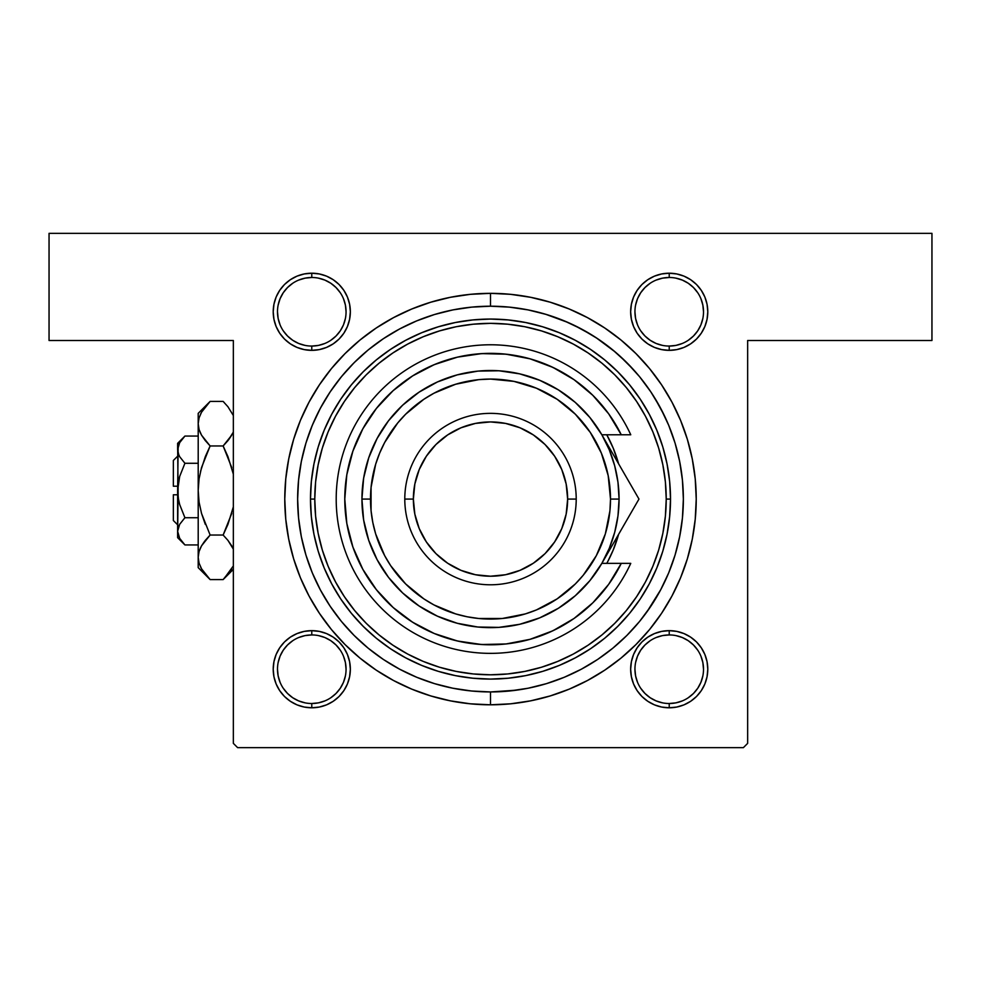 <?xml version="1.0" encoding="UTF-8"?>
<svg xmlns="http://www.w3.org/2000/svg" width="981" height="981" viewBox="0 0 981 981"><rect width="100%" height="100%" fill="white"/><g stroke="black" fill="none" stroke-linecap="round" stroke-linejoin="round"><path stroke-width="1.47" d="M319.303 273.944L311.774 273.209L304.257 273.944L297.01 276.139L290.351 279.708L284.502 284.502L279.708 290.351L276.139 297.01L273.944 304.257L273.209 311.774L273.944 319.303L276.139 326.538L279.708 333.209L284.502 339.058L290.351 343.853L297.01 347.409L304.257 349.604L311.774 350.352L319.303 349.604L326.538 347.409L333.209 343.853L339.058 339.058L343.853 333.209L347.409 326.538L349.604 319.303L350.352 311.774L349.604 304.257L347.409 297.01L343.853 290.351L339.058 284.502L333.209 279.708L326.538 276.139L319.303 273.944L311.774 273.209L311.774 277.488A34.286 34.286 0 0 0 277.488 311.774A34.286 34.286 0 0 0 311.774 346.06A34.286 34.286 0 0 0 346.06 311.774A34.286 34.286 0 0 0 311.774 277.488L311.774 273.209A38.578 38.578 0 0 1 350.352 311.774A38.578 38.578 0 0 1 311.774 350.352L311.774 346.06A34.286 34.286 0 0 1 277.488 311.774A34.286 34.286 0 0 1 311.774 277.488A34.286 34.286 0 0 1 346.06 311.774A34.286 34.286 0 0 1 311.774 346.06L318.469 345.41L324.895 343.46M676.743 273.944L669.226 273.209L661.697 273.944L654.462 276.139L647.791 279.708L641.942 284.502L637.147 290.351L633.591 297.01L631.396 304.257L630.648 311.774L631.396 319.303L633.591 326.538L637.147 333.209L641.942 339.058L647.791 343.853L654.462 347.409L661.697 349.604L669.226 350.352L676.743 349.604L683.99 347.409L690.649 343.853L696.498 339.058L701.292 333.209L704.861 326.538L707.056 319.303L707.792 311.774L707.056 304.257L704.861 297.01L701.292 290.351L696.498 284.502L690.649 279.708L683.99 276.139L676.743 273.944L669.226 273.209L669.226 277.488A34.286 34.286 0 0 0 634.94 311.774A34.286 34.286 0 0 0 669.226 346.06A34.286 34.286 0 0 0 703.512 311.774A34.286 34.286 0 0 0 669.226 277.488L669.226 273.209A38.578 38.578 0 0 1 707.792 311.774A38.578 38.578 0 0 1 669.226 350.352L669.226 346.06A34.286 34.286 0 0 1 634.94 311.774A34.286 34.286 0 0 1 669.226 277.488A34.286 34.286 0 0 1 703.512 311.774A34.286 34.286 0 0 1 669.226 346.06L675.909 345.41L682.347 343.46M676.743 631.396L669.226 630.648L661.697 631.396L654.462 633.591L647.791 637.147L641.942 641.942L637.147 647.791L633.591 654.462L631.396 661.697L630.648 669.226L631.396 676.743L633.591 683.99L637.147 690.649L641.942 696.498L647.791 701.292L654.462 704.861L661.697 707.056L669.226 707.792L676.743 707.056L683.99 704.861L690.649 701.292L696.498 696.498L701.292 690.649L704.861 683.99L707.056 676.743L707.792 669.226L707.056 661.697L704.861 654.462L701.292 647.791L696.498 641.942L690.649 637.147L683.99 633.591L676.743 631.396L669.226 630.648L669.226 634.94A34.286 34.286 0 0 0 634.94 669.226A34.286 34.286 0 0 0 669.226 703.512A34.286 34.286 0 0 0 703.512 669.226A34.286 34.286 0 0 0 669.226 634.94L669.226 630.648A38.578 38.578 0 0 1 707.792 669.226A38.578 38.578 0 0 1 669.226 707.792L669.226 703.512A34.286 34.286 0 0 1 634.94 669.226A34.286 34.286 0 0 1 669.226 634.94A34.286 34.286 0 0 1 703.512 669.226A34.286 34.286 0 0 1 669.226 703.512L675.909 702.85L682.347 700.9M319.303 631.396L311.774 630.648L304.257 631.396L297.01 633.591L290.351 637.147L284.502 641.942L279.708 647.791L276.139 654.462L273.944 661.697L273.209 669.226L273.944 676.743L276.139 683.99L279.708 690.649L284.502 696.498L290.351 701.292L297.01 704.861L304.257 707.056L311.774 707.792L319.303 707.056L326.538 704.861L333.209 701.292L339.058 696.498L343.853 690.649L347.409 683.99L349.604 676.743L350.352 669.226L349.604 661.697L347.409 654.462L343.853 647.791L339.058 641.942L333.209 637.147L326.538 633.591L319.303 631.396L311.774 630.648L311.774 634.94A34.286 34.286 0 0 0 277.488 669.226A34.286 34.286 0 0 0 311.774 703.512A34.286 34.286 0 0 0 346.06 669.226A34.286 34.286 0 0 0 311.774 634.94L311.774 630.648A38.578 38.578 0 0 1 350.352 669.226A38.578 38.578 0 0 1 311.774 707.792L311.774 703.512A34.286 34.286 0 0 1 277.488 669.226A34.286 34.286 0 0 1 311.774 634.94A34.286 34.286 0 0 1 346.06 669.226A34.286 34.286 0 0 1 311.774 703.512L318.469 702.85L324.895 700.9M490.5 691.936A192.865 192.865 0 0 0 581.451 669.14A192.865 192.865 0 0 1 399.549 669.14A192.865 192.865 0 0 0 490.5 691.936L490.5 704.799L490.5 691.936L509.409 691.004L528.121 688.233L546.491 683.634L564.308 677.258L581.414 669.165L597.65 659.44L612.855 648.159L626.871 635.455L639.587 621.427L650.857 606.221L660.593 589.986A192.865 192.865 0 0 0 660.569 408.121A192.865 192.865 0 0 1 660.569 590.022L668.686 572.879L675.063 555.062L679.661 536.693L682.433 517.98L683.365 499.071A192.865 192.865 0 0 1 490.5 691.936A192.865 192.865 0 0 1 297.635 499.071A192.865 192.865 0 0 1 490.5 306.207A192.865 192.865 0 0 1 683.365 499.071L682.433 480.163L679.661 461.45L675.063 443.081L668.686 425.264L660.593 408.157L650.857 391.922L639.587 376.716L626.871 362.7L612.855 349.984L597.65 338.715L581.414 328.978A192.865 192.865 0 0 0 490.5 306.207L490.5 293.344A205.728 205.728 0 0 1 696.228 499.071A205.728 205.728 0 0 1 490.5 704.799L510.66 703.806L530.635 700.839L550.218 695.934L569.225 689.14L587.472 680.507L604.799 670.121L621.01 658.104L635.97 644.542L649.532 629.581L661.55 613.37L671.936 596.056L680.569 577.797L687.362 558.79L692.267 539.207L695.235 519.231L696.228 499.071L695.235 478.912L692.267 458.936L687.362 439.353L680.569 420.346L671.936 402.1L661.55 384.773L649.532 368.562L635.97 353.601L621.01 340.039L604.799 328.022L587.472 317.636L569.225 309.003L550.218 302.209L530.635 297.304L510.66 294.337L490.5 293.344L470.34 294.337L450.365 297.304L430.782 302.209L411.775 309.003L393.528 317.636L376.201 328.022L359.99 340.039L345.03 353.601L331.468 368.562L319.45 384.773L309.064 402.1L300.431 420.346L293.638 439.353L288.733 458.936L285.765 478.912L284.772 499.071L285.765 519.231L288.733 539.207L293.638 558.79L300.431 577.797L309.064 596.056L319.45 613.37L331.468 629.581L345.03 644.542L359.99 658.104L376.201 670.121L393.528 680.507L411.775 689.14L430.782 695.934L450.365 700.839L470.34 703.806L490.5 704.799A205.728 205.728 0 0 1 284.772 499.071A205.728 205.728 0 0 1 490.5 293.344L490.5 306.207A192.865 192.865 0 0 1 581.451 329.003L564.308 320.885L546.491 314.509L528.121 309.91L509.409 307.139L490.5 306.207A192.865 192.865 0 0 0 399.549 329.003A192.865 192.865 0 0 1 490.5 306.207L471.591 307.139L452.879 309.91L434.509 314.509L416.692 320.885L399.586 328.978L383.35 338.715L368.145 349.984L354.129 362.7L341.413 376.716L330.143 391.922L320.407 408.157L312.314 425.264L305.937 443.081L301.339 461.45L298.567 480.163L297.635 499.071L298.567 517.98L301.339 536.693L305.937 555.062L312.314 572.879L320.407 589.986A192.865 192.865 0 0 1 320.431 408.121A192.865 192.865 0 0 0 320.431 590.022L330.143 606.221L341.413 621.427L354.129 635.455L368.145 648.159L383.35 659.44L399.586 669.165L416.692 677.258L434.509 683.634L452.879 688.233L471.591 691.004L490.5 691.936M597.539 659.502A192.865 192.865 0 0 0 650.93 606.111A192.865 192.865 0 0 1 597.539 659.502M650.93 392.032A192.865 192.865 0 0 0 597.539 338.641A192.865 192.865 0 0 1 650.93 392.032M682.212 520.126L682.482 517.551M49.05 233.343L931.95 233.343L931.95 340.493L747.657 340.493L747.657 743.365L747.657 340.493L931.95 340.493L931.95 233.343L49.05 233.343L49.05 340.493L49.05 233.343M233.343 743.365L233.343 340.493L49.05 340.493L233.343 340.493L233.343 743.365L237.635 747.657L743.365 747.657L237.635 747.657L233.343 743.365M311.958 572.009L315.931 581.071M329.702 605.559L335.453 613.775M353.687 635.014L360.983 641.991M367.728 647.816L375.809 654.131M398.887 668.797L401.241 670.048M452.486 688.159L471.444 690.992M490.794 691.936L517.036 690.109M646.884 611.948L660.838 589.52M747.657 743.365L743.365 747.657L747.657 743.365M343.853 690.649L347.409 683.99L349.604 676.743M637.147 647.791L633.591 654.462L631.396 661.697M637.147 290.351L633.591 297.01L631.396 304.257M343.853 333.209L347.409 326.538L349.604 319.303M661.697 707.056L669.226 707.792L676.743 707.056L683.99 704.861M704.861 683.99L707.056 676.743M669.226 703.512L669.226 707.792A38.578 38.578 0 0 1 630.648 669.226A38.578 38.578 0 0 1 669.226 630.648L661.697 631.396L654.462 633.591M304.257 707.056L311.774 707.792L319.303 707.056L326.538 704.861M311.774 703.512L311.774 707.792A38.578 38.578 0 0 1 273.209 669.226A38.578 38.578 0 0 1 311.774 630.648L304.257 631.396L297.01 633.591M276.139 654.462L273.944 661.697M304.257 349.604L311.774 350.352L319.303 349.604L326.538 347.409M311.774 346.06L311.774 350.352A38.578 38.578 0 0 1 273.209 311.774A38.578 38.578 0 0 1 311.774 273.209L304.257 273.944L297.01 276.139M276.139 297.01L273.944 304.257M661.697 349.604L669.226 350.352L676.743 349.604L683.99 347.409M704.861 326.538L707.056 319.303M669.226 346.06L669.226 350.352A38.578 38.578 0 0 1 630.648 311.774A38.578 38.578 0 0 1 669.226 273.209L661.697 273.944L654.462 276.139M383.461 659.502A192.865 192.865 0 0 1 330.07 606.111A192.865 192.865 0 0 0 383.461 659.502L383.35 659.44M330.07 392.032A192.865 192.865 0 0 1 383.461 338.641A192.865 192.865 0 0 0 330.07 392.032L330.143 391.922M664.444 415.772L654.707 397.906M633.885 370.082L619.71 355.895M615.369 352.093L595.957 337.587M591.984 335.061L574.044 325.238M568.355 322.614L545.534 314.227M453.737 309.738L446.539 311.284M356.63 360.235L350.609 366.305M343.939 373.7L338.519 380.334M322.7 403.988L318.641 411.53M314.349 420.53L311.051 428.403M305.091 345.41L298.653 343.46L292.73 340.284L287.531 336.017L283.264 330.83M278.15 305.091L280.1 298.653L283.264 292.73L287.531 287.531L292.743 283.264M318.469 278.15L324.895 280.1L330.83 283.264L336.017 287.531L340.297 292.743M345.41 318.469L343.46 324.895L340.284 330.83L336.017 336.017L330.83 340.284M305.091 702.85L298.653 700.9L292.73 697.736L287.531 693.469L283.264 688.257M278.15 662.531L280.1 656.105L283.264 650.17L287.531 644.983L292.743 640.703M318.469 635.59L324.895 637.54L330.83 640.716L336.017 644.983L340.284 650.17M345.41 675.909L343.46 682.347L340.284 688.27L336.017 693.469L330.83 697.736M662.531 702.85L656.105 700.9L650.17 697.736L644.983 693.469L640.703 688.257M635.59 662.531L637.54 656.105L640.716 650.17L644.983 644.983L650.17 640.716M675.909 635.59L682.347 637.54L688.27 640.716L693.469 644.983L697.736 650.17M702.85 675.909L700.9 682.347L697.736 688.27L693.469 693.469L688.257 697.736M662.531 345.41L656.105 343.46L650.17 340.284L644.983 336.017L640.716 330.83M635.59 305.091L637.54 298.653L640.716 292.73L644.983 287.531L650.17 283.264M675.909 278.15L682.347 280.1L688.27 283.264L693.469 287.531L697.736 292.743M702.85 318.469L700.9 324.895L697.736 330.83L693.469 336.017L688.257 340.297M311.774 634.94L305.091 635.59L298.653 637.54M277.488 669.214L278.15 675.909L280.1 682.347M346.06 669.238L345.41 662.531L343.46 656.105M311.774 277.488L305.091 278.15L298.653 280.1M277.488 311.762L278.15 318.469L280.1 324.895M346.06 311.786L345.41 305.091L343.46 298.653M669.226 277.488L662.531 278.15L656.105 280.1M634.94 311.762L635.59 318.469L637.54 324.895M703.512 311.786L702.85 305.091L700.9 298.653M669.226 634.94L662.531 635.59L656.105 637.54M634.94 669.214L635.59 675.909L637.54 682.347M703.512 669.238L702.85 662.531L700.9 656.105M674.891 555.626L673.481 560.016M672.831 436.189L674.352 440.8M618.594 534.375L613.248 549.912L607.68 561.708A132.864 132.864 0 0 0 618.594 534.375A132.864 132.864 0 0 1 606.773 563.364A132.864 132.864 0 0 0 607.668 561.733M310.486 499.071L314.778 499.071A175.722 175.722 0 0 1 490.5 323.35A175.722 175.722 0 0 1 666.222 499.071L670.514 499.071A180.014 180.014 0 0 0 490.5 319.058A180.014 180.014 0 0 0 310.486 499.071A180.014 180.014 0 0 1 490.5 319.058A180.014 180.014 0 0 1 670.514 499.071L669.643 516.717L667.055 534.191L662.764 551.322L656.804 567.962L649.25 583.928L640.176 599.084L629.643 613.272L617.785 626.356L604.701 638.226L590.513 648.748L575.356 657.822L559.391 665.376L542.751 671.335L525.62 675.627L508.146 678.214L490.5 679.085L472.854 678.214L455.38 675.627L438.249 671.335L421.609 665.376L405.644 657.822L390.487 648.748L376.299 638.226L363.215 626.356L351.357 613.272L340.824 599.084L331.75 583.928L324.196 567.962L318.236 551.322L313.945 534.191L311.357 516.717L310.486 499.071L311.357 481.426L313.945 463.952L318.236 446.821L324.196 430.181L331.75 414.215L340.824 399.059L351.357 384.871L363.215 371.787L376.299 359.929L390.487 349.395L405.644 340.321L421.609 332.767L438.249 326.82L455.38 322.516L472.854 319.929L490.5 319.058L508.146 319.929L525.62 322.516L542.751 326.82L559.391 332.767L575.356 340.321L590.513 349.395L604.701 359.929L617.785 371.787L629.643 384.871L640.176 399.059L649.25 414.215L656.804 430.181L662.764 446.821L667.055 463.952L669.643 481.426L670.514 499.071A180.014 180.014 0 0 1 490.5 679.085A180.014 180.014 0 0 1 310.486 499.071A180.014 180.014 0 0 0 490.5 679.085A180.014 180.014 0 0 0 670.514 499.071L666.222 499.071L665.376 481.843L662.849 464.786L658.656 448.059L652.843 431.824L645.473 416.238L636.608 401.45L626.332 387.593L614.756 374.816L601.978 363.24L588.122 352.964L573.333 344.098L557.748 336.728L541.512 330.916L524.786 326.722L507.729 324.196L490.5 323.35L473.271 324.196L456.214 326.722L439.488 330.916L423.252 336.728L407.667 344.098L392.878 352.964L379.022 363.24L366.244 374.816L354.668 387.593L344.392 401.45L335.527 416.238L328.157 431.824L322.344 448.059L318.151 464.786L315.624 481.843L314.778 499.071L315.624 516.3L318.151 533.357L322.344 550.083L328.157 566.319L335.527 581.905L344.392 596.693L354.668 610.55L366.244 623.327L379.022 634.903L392.878 645.179L407.667 654.045L423.252 661.415L439.488 667.227L456.214 671.421L473.271 673.947L490.5 674.793L507.729 673.947L524.786 671.421L541.512 667.227L557.748 661.415L573.333 654.045L588.122 645.179L601.978 634.903L614.756 623.327L626.332 610.55L636.608 596.693L645.473 581.905L652.843 566.319L658.656 550.083L662.849 533.357L665.376 516.3L666.222 499.071A175.722 175.722 0 0 1 490.5 674.793A175.722 175.722 0 0 1 314.778 499.071L310.486 499.071M674.192 440.297L673.015 436.729M672.01 433.884L668.686 425.264M434.509 314.509L416.692 320.885M305.937 555.062L312.314 572.879M546.491 683.634L564.308 677.258M607.668 436.422A132.864 132.864 0 0 0 606.773 434.779L613.248 448.231L618.594 463.768A132.864 132.864 0 0 0 607.693 436.459M607.68 561.708L606.773 563.364M613.248 549.912L617.638 537.637M606.773 434.779A132.864 132.864 0 0 1 618.594 463.768M601.893 434.841L609.287 449.862L614.695 465.791L617.981 482.284L619.072 499.071L610.501 499.071A120.001 120.001 0 0 1 490.5 619.072A120.001 120.001 0 0 1 370.499 499.071L361.928 499.071A128.572 128.572 0 0 0 490.5 627.644A128.572 128.572 0 0 0 619.072 499.071A128.572 128.572 0 0 1 490.5 627.644A128.572 128.572 0 0 1 361.928 499.071L363.644 478.127L368.746 457.747L377.109 438.458L388.488 420.8L402.602 405.227L419.071 392.167L437.44 381.952L457.22 374.877L477.894 371.112L498.912 370.769L519.697 373.859L539.709 380.285L558.397 389.886L575.283 402.406L589.888 417.501L601.856 434.779L621.267 434.779L608.698 413.847L592.806 395.306L574.044 379.672L552.928 367.397L530.059 358.825L506.086 354.19L481.671 353.614L457.502 357.133L434.252 364.638L412.596 375.919L393.123 390.659L376.385 408.452L362.86 428.783L352.902 451.088L346.82 474.73L344.785 499.071L346.82 523.413L352.902 547.067L362.86 569.36L376.385 589.691L393.123 607.484L412.596 622.224L434.252 633.505L457.502 641.01L481.671 644.529L506.086 643.953L530.059 639.318L552.928 630.746L574.044 618.471L592.806 602.837L608.698 584.296L621.267 563.364L601.856 563.364L589.888 580.642L575.283 595.737L558.397 608.257L539.709 617.858L519.697 624.296L498.912 627.374L477.894 627.031L457.22 623.266L437.44 616.191L419.071 605.976L402.602 592.916L388.488 577.343L377.109 559.685L368.746 540.396L363.644 520.016L361.928 499.071A128.572 128.572 0 0 1 490.5 370.499A128.572 128.572 0 0 1 619.072 499.071L617.981 515.859L614.695 532.352L609.287 548.281L602.003 563.094M576.215 499.071L567.643 499.071A77.143 77.143 0 0 1 490.5 576.215A77.143 77.143 0 0 1 413.357 499.071L404.785 499.071A85.715 85.715 0 0 0 490.5 584.786A85.715 85.715 0 0 0 576.215 499.071A85.715 85.715 0 0 1 490.5 584.786A85.715 85.715 0 0 1 404.785 499.071A85.715 85.715 0 0 1 490.5 413.357A85.715 85.715 0 0 1 576.215 499.071A85.715 85.715 0 0 0 490.5 413.357A85.715 85.715 0 0 0 404.785 499.071L413.357 499.071L414.84 514.118L419.23 528.6L426.355 541.929L435.944 553.627L447.643 563.217L460.972 570.341L475.454 574.731L490.5 576.215L505.546 574.731L520.028 570.341L533.357 563.217L545.056 553.627L554.645 541.929L561.77 528.6L566.16 514.118L567.643 499.071L566.16 484.025L561.77 469.543L554.645 456.214L545.056 444.516L533.357 434.926L520.028 427.802L505.546 423.412L490.5 421.928L475.454 423.412L460.972 427.802L447.643 434.926L435.944 444.516L426.355 456.214L419.23 469.543L414.84 484.025L413.357 499.071A77.143 77.143 0 0 1 490.5 421.928A77.143 77.143 0 0 1 567.643 499.071L576.215 499.071M620.899 467.778L601.856 434.779L621.267 434.779A145.715 145.715 0 0 0 399.341 385.386A145.715 145.715 0 0 0 399.341 612.757A145.715 145.715 0 0 0 621.267 563.364L630.758 563.364A154.299 154.299 0 0 1 395.061 620.311A154.299 154.299 0 0 1 395.061 377.832A154.299 154.299 0 0 1 630.758 434.779L621.267 434.779L630.758 434.779A154.299 154.299 0 0 0 395.061 377.832A154.299 154.299 0 0 0 395.061 620.311A154.299 154.299 0 0 0 630.758 563.364L601.856 563.364L638.974 499.071L620.912 467.802M560.016 371.002L549.679 365.901M514.461 355.33L503.106 353.896M490.365 353.344L478.986 353.81M442.799 361.376L432.327 365.459M382.541 401.192L375.649 409.384M362.418 568.575L367.667 577.478M411.088 621.255L420.628 626.945M455.172 640.446L466.257 642.763M478.986 644.333L490.365 644.799M549.679 632.242L560.016 627.141M610.501 499.071L608.195 475.662L601.365 453.148L590.28 432.4L575.356 414.215L557.171 399.292L536.423 388.206L513.909 381.376L490.5 379.071L478.74 379.647L455.662 384.233L433.933 393.234L423.829 399.292L405.644 414.215L397.734 422.946L384.662 442.505L379.635 453.148L375.662 464.234L371.076 487.312L371.076 510.831L372.805 522.481L375.662 533.909L384.662 555.638L390.72 565.743L405.644 583.928L423.829 598.851L433.933 604.909L455.662 613.91L467.091 616.767L478.74 618.496L502.26 618.496L525.338 613.91L536.423 609.937L557.171 598.851L575.356 583.928L583.266 575.197L596.338 555.638L605.338 533.909L609.924 510.831L610.501 499.071L619.072 499.071A128.572 128.572 0 0 0 490.5 370.499A128.572 128.572 0 0 0 361.928 499.071L370.499 499.071A120.001 120.001 0 0 1 490.5 379.071A120.001 120.001 0 0 1 610.501 499.071M621.267 434.779L630.758 434.779M630.109 483.719L611.457 451.419M634.719 491.714L601.856 434.779M620.948 530.28L638.974 499.071L630.133 483.756M611.568 546.527L617.625 536.043M618.079 535.246L630.121 514.387M620.936 530.304L617.27 536.656M633.468 508.599L630.133 514.363M173.343 520.506L173.343 494.792L173.343 520.506L177.622 524.786M177.622 494.792L173.343 494.792L177.622 494.792M183.557 543.523L184.919 544.933L198.199 544.933L184.919 544.933L179.682 538.361L177.622 531.334L179.658 524.345L184.919 517.723L198.199 517.723L184.919 517.723L179.67 524.32L184.919 517.723L179.658 504.492L178.162 497.588L179.67 504.516L184.919 517.723L179.658 504.492L178.162 497.612L177.622 443.351L177.622 449.666L179.658 442.676L184.919 436.067L198.199 436.067L184.919 436.067L179.682 442.639L184.919 436.067L179.658 442.676L178.162 446.097L177.622 490.5L179.67 476.484L184.919 463.277L179.682 456.705L178.162 453.222L179.265 455.944M198.199 463.277L184.919 463.277L198.199 463.277M179.535 538.103L177.622 531.334L178.934 525.755M209.076 578.508L210.13 579.587L223.128 579.587L210.13 579.587L201.559 568.821L199.082 563.168L198.199 557.306L198.199 567.643L198.199 413.357L198.199 423.694L199.057 417.931L201.522 412.253L210.13 401.413L223.128 401.413L227.923 406.723L233.343 415.515L227.923 406.723L223.128 401.413L210.13 401.413L209.076 402.492M232.988 432.695L227.935 440.641L223.128 445.963L210.13 445.963L201.559 435.196L199.082 429.543L198.199 423.694L199.069 429.506M200.136 432.388L201.546 435.172L199.082 429.543L198.199 423.694L199.082 417.832L201.522 412.253L210.13 401.413L198.199 413.357M201.522 435.123L200.332 432.817L201.522 435.123M199.069 478.863L201.534 467.569L199.069 478.863L198.199 490.5L199.069 502.125L201.534 513.431L199.069 502.1L198.199 490.5L198.199 557.306L199.057 551.543L201.522 545.877L205.323 540.359L201.534 545.841L210.13 535.037L223.128 535.037L210.13 535.037L205.336 540.347L210.13 535.037L201.522 513.406L205.336 524.43L201.522 513.406L199.069 502.137L201.534 513.431L199.069 502.1L198.199 490.5L199.069 478.863L198.199 490.5L199.069 478.863L201.522 467.594L210.13 445.963L205.336 456.57L210.13 445.963L223.128 445.963L231.712 435.172L228.72 439.647M233.343 474.142L227.923 456.57L233.343 474.142L227.923 456.57L223.128 445.963L231.737 435.123L223.128 445.963L231.737 467.594M231.724 513.431L223.128 535.037L227.923 540.347L223.128 535.037L227.923 524.43L233.343 506.858L227.923 524.43L223.128 535.037L227.923 524.43L223.128 535.037L227.923 540.347L233.343 549.139L231.712 545.841M232.374 547.042L231.737 545.877M199.082 551.457L200.271 548.305M198.199 567.643L210.13 579.587L201.559 568.821L199.082 563.168L198.199 557.306L199.069 563.119L198.199 557.306L199.057 551.543L201.559 545.804L200.332 548.183M232.889 566.528L224.244 578.434M205.029 540.727L210.13 535.037L201.534 513.431L210.13 535.037L201.559 545.804L204.551 541.34M201.522 568.747L200.369 566.528L201.522 568.747M198.199 556.987L199.069 551.506M201.534 467.569L210.13 445.963L205.029 440.273L210.13 445.963L205.336 456.57L200.504 471.481M199.082 417.832L198.199 423.694L199.057 429.457L198.199 423.694L198.199 489.85M208.597 402.995L205.47 406.551M205.336 440.653L201.559 435.196L205.336 440.653M227.923 540.347L231.7 545.804L227.923 540.347M231.602 568.98L223.128 579.587L233.343 569.36M224.637 578.03L227.923 574.277M233.343 506.858L232.755 509.519M224.183 402.492L223.128 401.413M233.343 431.873L232.926 432.817M177.819 494.792L178.554 499.893L177.622 490.5L177.622 537.649L178.162 483.388L179.67 476.484L184.919 463.277L179.682 456.705L184.919 463.277M177.635 531.138L177.622 537.649L184.919 544.933L179.682 538.361L184.011 544.001M178.162 534.903L177.622 531.334L178.873 525.865M184.919 517.723L179.682 524.295L184.919 517.723L179.658 504.504M178.934 455.245L179.658 456.656L178.934 455.245M173.343 486.208L173.343 460.494L173.343 486.208L177.622 486.208L173.343 486.208M178.836 455.037L177.622 449.666L178.15 446.147M178.554 481.107L177.819 486.208M200.173 432.462L199.082 429.543M231.724 467.569L223.128 445.963L227.923 440.653M199.069 478.9L198.199 490.5M200.369 414.473L201.62 412.069M228.07 574.106L227.224 575.136M178.983 443.988L179.658 442.676M177.622 443.351L184.919 436.067M173.343 460.494L177.622 456.214"/></g></svg>
